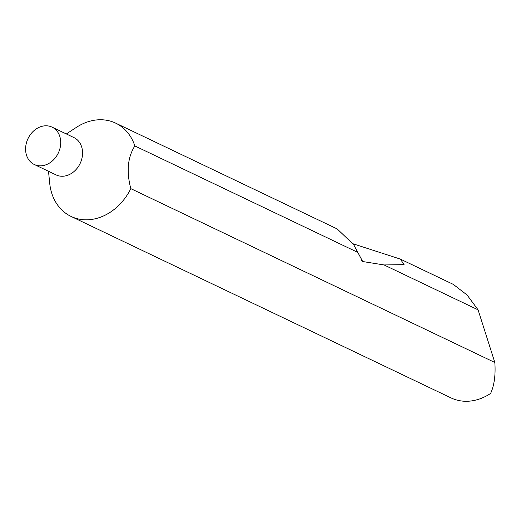 <?xml version="1.0" encoding="UTF-8"?>
<svg xmlns="http://www.w3.org/2000/svg" width="521" height="521" viewBox="0 0 521 521"><rect width="100%" height="100%" fill="white"/><g stroke="black" fill="none" stroke-linecap="round" stroke-linejoin="round"><path stroke-width="0.78" d="M34.243 164.473L56.079 174.9A20.684 16.776 -64.5 0 0 79.68 164.369A20.684 16.776 -64.5 0 0 73.91 137.57L52.074 127.144A20.684 16.776 -64.5 0 0 28.473 137.674A20.684 16.776 -64.5 0 0 34.243 164.473A20.684 16.776 -64.5 0 0 57.844 153.942A20.684 16.776 -64.5 0 0 52.074 127.144M48.505 171.279L49.71 183.281A51.709 41.941 -64.5 0 0 71.077 216.443A51.709 41.941 -64.5 0 0 130.068 190.113A51.709 41.941 -64.5 0 0 130.823 188.641C126.303 171.591 127.645 157.355 134.841 145.919A51.709 41.941 -64.5 0 0 115.642 123.125A51.709 41.941 -64.5 0 0 76.418 127.352L66.33 133.956M71.077 216.443L451.023 397.901A51.709 41.941 115.5 0 0 490.613 393.433C494.09 385.8 495.536 376.116 494.95 364.374L494.826 362.486L478.083 309.845L467.063 294.99L453.263 284.362L400.356 259.1L404.075 264.635L384.068 264.948L362.701 261.535L357.797 252.398L134.841 145.919M357.797 252.398L353.648 244.59L337.139 228.908L115.642 123.125M353.199 243.835L400.356 259.1M478.083 309.845L384.068 264.948M494.826 362.486L130.823 188.641M364.023 261.998L361.437 260.565"/></g></svg>
